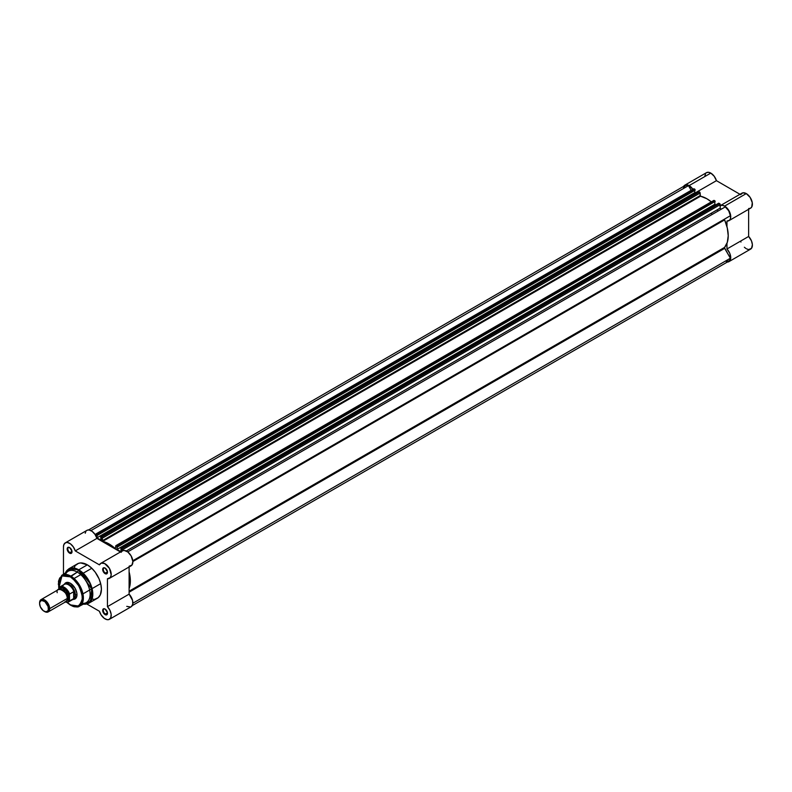 <?xml version="1.0" encoding="UTF-8"?>
<svg xmlns="http://www.w3.org/2000/svg" width="792" height="792" viewBox="0 0 792 792"><rect width="100%" height="100%" fill="white"/><g stroke="black" fill="none" stroke-linecap="round" stroke-linejoin="round"><path stroke-width="1.19" d="M683.486 186.684L685.743 184.833L689.129 185.605L710.8 173.101A8.662 4.999 -120 0 1 716.433 180.665L695.208 192.921L716.433 180.665L739.976 194.297L716.433 180.665L714.176 176.23L710.8 173.101A8.662 4.999 -120 0 0 706.464 172.676L684.803 185.18A8.662 4.999 60 0 1 689.129 185.605L710.8 173.101L708.464 172.29L706.484 172.666M683.654 186.358A8.662 4.999 60 0 1 684.803 185.18M748.638 208.543L750.4 208.266L751.687 207.098L752.281 202.732L750.163 197.426L746.282 193.585A8.662 4.999 -120 0 0 741.946 193.159L720.284 205.663A8.662 4.999 60 0 1 724.611 206.098L746.282 193.585L742.886 192.812L740.629 194.674M718.067 211.048A27.977 16.157 -120 0 0 717.146 209.831M711.186 213.276A27.977 16.157 60 0 1 712.107 214.493M740.629 241.085L740.956 242.055M744.361 247.243L745.836 248.421M746.589 248.866L748.064 249.421M748.767 249.53L751.529 248.292L752.39 244.639L751.459 240.847L748.638 236.462L748.638 209.296L748.638 236.462L726.967 248.975L729.788 253.351L730.729 258.024L729.868 260.806L727.096 262.033M705.721 173.29L704.672 176.596M693.049 189.516A8.662 4.999 60 0 0 689.129 185.605L693.218 189.773M719.888 205.94L721.997 205.267L724.611 206.098L729.244 211.216L730.62 215.246L730.432 218.731L729.442 220.295L726.967 221.047L726.967 226.68L726.967 221.047A8.662 4.999 60 0 0 728.947 220.661A8.662 4.999 60 0 0 730.274 213.731A8.662 4.999 60 0 0 724.611 206.098L746.282 193.585A8.662 4.999 -120 0 1 751.935 201.218A8.662 4.999 -120 0 1 750.608 208.157L728.947 220.661M728.947 261.637L750.608 249.124A8.662 4.999 -120 0 0 748.638 236.462L726.967 248.975L726.967 243.342L726.967 248.975A8.662 4.999 60 0 1 728.947 261.637A8.662 4.999 60 0 1 727.353 262.043M132.224 605.633L728.719 261.251A8.217 4.742 -120 0 0 730.382 258.232L132.868 603.207L730.382 258.232L724.68 248.351A0.891 0.515 -120 0 1 724.492 247.728L724.601 247.391A30.195 17.434 -120 0 0 724.601 219.899A0.891 0.515 -120 0 1 724.492 219.434L132.799 560.746L730.382 215.731A8.217 4.742 -120 0 0 725.274 206.89L127.7 551.895L725.274 206.89L728.719 210.791L730.382 215.731L132.799 560.746L724.68 219.028A0.891 0.515 -120 0 0 724.492 219.434L727.294 228.017L728.224 235.739L727.294 242.382L724.601 247.391L129.106 591.188L724.601 247.391A0.891 0.515 -120 0 0 724.492 247.728L129.106 591.476L724.492 247.728L730.382 258.232L729.353 260.756L726.234 261.518M683.555 187.595L685.763 185.269L688.466 185.635L691.159 190.298L688.466 185.635A8.217 4.742 -120 0 0 685.021 185.566L88.536 529.947M693.634 188.892L694.921 189.338L695.109 190.228L97.248 534.956L96.891 537.837L101.039 540.223L100.673 536.936L101.633 537.124L102.524 541.302L109.009 543.926L115.424 548.757L115.771 545.876L116.394 545.648L117.325 546.411L116.988 549.44L120.919 551.707L116.988 549.44L714.849 204.267L715.829 204.831L714.849 204.267L714.849 202.039L714.849 204.267L116.988 549.44L116.988 546.787L715.206 201.396L117.345 546.995L715.206 201.396L117.345 546.559L116.394 545.648L714.255 200.475L715.206 201.396L714.899 200.851L117.038 546.015L714.899 200.851L714.255 200.475A0.891 0.515 -120 0 0 713.81 200.435L116.394 545.648A0.891 0.515 60 0 0 115.761 546.015L115.355 548.698A30.195 17.434 60 0 0 102.663 541.372L102.257 538.213L700.118 193.04L700.385 196.129L706.87 198.752L711.325 201.861A30.195 17.434 -120 0 0 700.524 196.208L102.663 541.372L700.524 196.208L700.118 195.624L102.257 540.797L700.118 195.624L700.118 193.04A0.891 0.515 -120 0 0 699.494 191.951L700.118 193.04L102.257 538.213A0.891 0.515 60 0 0 101.633 537.124L100.99 536.758L698.851 191.585L699.494 191.951L101.633 537.124L699.494 191.951L698.851 191.585L100.762 536.728L698.534 191.763M694.752 190.436L694.752 192.664L695.732 193.228L694.752 192.664L694.752 190.436M718.651 203.247L720.106 204.178L720.245 208.286L721.284 209.187A0.891 0.515 -120 0 1 720.215 208.058L126.225 550.994L720.215 208.058L720.215 204.643A0.891 0.515 -120 0 0 719.591 203.554L121.73 548.727L122.354 550.876L122.354 549.816L720.215 204.643L122.354 549.816A0.891 0.515 60 0 0 121.73 548.727L121.087 548.361L121.73 548.727L719.591 203.554L718.631 203.366M95.852 534.006L693.713 188.833A0.891 0.515 -120 0 1 694.158 188.872L96.297 534.046L694.158 188.872L694.802 189.248L96.941 534.412L96.297 534.046A0.891 0.515 60 0 0 95.664 534.412L95.664 535.471L95.941 533.966L97.248 535.392L695.109 190.228L96.891 535.184L96.891 537.837L694.752 192.664L96.891 537.837L101.039 540.223L100.762 536.728M120.859 548.331L121.126 551.588L120.859 548.331L718.72 203.168M129.106 571.854L130.363 580.912L129.106 588.515A30.195 17.434 60 0 0 129.106 571.854M90.951 530.61L688.466 185.635L90.951 530.61M724.68 248.351L129.106 592.198L724.68 248.351M129.106 566.221L131.927 565.102L132.868 561.518L724.601 219.899L132.868 561.528L131.086 555.836L127.799 551.974L124.146 550.43L122.324 550.895L121.097 552.351M97.248 534.956L695.109 189.793L694.802 189.248L96.941 534.412L97.248 534.956M105.247 609.127A2.98 1.723 -120 0 0 103.297 610.513A2.98 1.723 -120 0 0 105.395 614.067L105.089 614.612A3.416 1.97 60 0 1 102.673 610.424A3.416 1.97 60 0 1 105.089 609.028L103.376 608.86L102.713 610.998L104.158 613.859L106.425 614.919L107.316 614.176L107.455 612.642L105.089 609.028A3.416 1.97 60 0 1 107.504 613.216A3.416 1.97 60 0 1 105.089 614.612L105.395 614.067A2.98 1.723 60 0 1 103.455 611.444A2.98 1.723 60 0 1 103.91 609.058A2.98 1.723 60 0 1 105.247 609.127M105.247 568.151A2.98 1.723 -120 0 0 103.297 569.537A2.98 1.723 -120 0 0 105.395 573.091L105.089 573.636A3.416 1.97 60 0 1 102.673 569.448A3.416 1.97 60 0 1 105.089 568.052L103.376 567.884L102.713 570.022L104.158 572.893L106.425 573.943L107.316 573.2L107.455 571.676L105.089 568.052A3.416 1.97 60 0 1 107.504 572.24A3.416 1.97 60 0 1 105.089 573.636L105.395 573.091A2.98 1.723 60 0 1 103.455 570.478A2.98 1.723 60 0 1 103.91 568.092A2.98 1.723 60 0 1 105.247 568.151M69.765 547.668A2.98 1.723 -120 0 0 67.815 549.054A2.98 1.723 -120 0 0 69.914 552.608L69.607 553.153A3.416 1.97 60 0 1 67.181 548.965A3.416 1.97 60 0 1 69.607 547.569L67.894 547.401L67.231 549.539L68.676 552.41L70.943 553.459L71.834 552.717L71.973 551.183L69.607 547.569A3.416 1.97 60 0 1 72.022 551.757A3.416 1.97 60 0 1 69.607 553.153L69.914 552.608A2.98 1.723 60 0 1 67.973 549.985A2.98 1.723 60 0 1 68.429 547.599A2.98 1.723 60 0 1 69.765 547.668M66.261 583.011A8.88 5.128 60 0 1 70.547 583.357A8.88 5.128 -120 0 0 65.548 583.585M64.518 584.021A9.326 5.386 60 0 1 70.389 583.268L66.726 582.437L64.3 584.447M85.15 604.217L88.684 603.286L92.704 596.089L90.575 584.14L78.735 569.814L77.299 572.101L70.815 576.111L61.697 575.368A17.78 10.266 60 0 1 70.815 576.111A17.78 10.266 60 0 1 82.487 591.99A17.78 10.266 60 0 1 79.477 606.167L86.12 602.712A18.117 10.464 -120 0 0 89.199 588.278A18.117 10.464 -120 0 0 77.299 572.101L70.389 576.863L61.974 575.923L58.776 588.268L58.489 581.269L59.687 578.091L61.806 576.012L65.746 575.249L70.389 576.863C76.131 579.378 80.17 586.387 82.526 597.891C80.17 606.662 76.131 608.998 70.389 604.89L79.477 606.167L83.259 599.9L81.497 589.139L70.815 576.111L70.389 576.863L76.111 581.823L79.774 587.407L82.002 593.515L82.289 600.484L79.774 605.187L76.111 606.543L71.577 605.514L66.865 602.257M65.459 574.408A18.117 10.464 60 0 1 77.299 572.101L78.428 570.141L91.714 589.04L90.496 601.257L83.368 604.138A19.711 11.385 -120 0 0 92.139 591.258A19.711 11.385 -120 0 0 78.428 570.141A19.711 11.385 -120 0 0 65.389 573.012L71.716 568.26L78.735 569.814A19.899 11.484 60 0 1 91.733 587.347A19.899 11.484 60 0 1 88.684 603.286L97.287 598.316A19.899 11.484 -120 0 0 100.336 582.377A19.899 11.484 -120 0 0 87.348 564.844L78.735 569.814L87.348 564.844L80.715 562.934L78.418 563.379L75.646 565.31M105.089 618.889A8.662 4.999 60 0 1 99.436 611.276L86.873 604.029L99.436 611.276L100.98 614.691L104.188 618.295L107.148 619.671L108.969 619.532L110.801 617.661L111.147 614.285L109.92 610.266L107.445 606.652L129.106 594.139L129.106 566.973L129.106 594.139L107.445 606.652A8.662 4.999 60 0 1 109.415 619.314A8.662 4.999 60 0 1 105.089 618.889M107.484 571.893L105.395 573.091L107.484 571.893M72.003 551.4L69.914 552.608L72.003 551.4M107.484 612.859L105.395 614.067L107.484 612.859M66.736 602.316L70.518 605.177C75.309 607.167 78.299 607.494 79.477 606.167A17.78 10.266 60 0 1 70.815 605.157A17.78 10.266 60 0 1 70.389 604.9L66.944 602.326M58.766 588.793L61.697 575.368L68.003 571.339A18.117 10.464 -120 0 1 77.299 572.101A18.117 10.464 60 0 1 89.862 591.268A18.117 10.464 60 0 1 82.19 603.385M65.271 542.866L86.942 530.353A8.662 4.999 -120 0 1 96.921 538.392L75.26 550.905A8.662 4.999 60 0 0 65.271 542.866A8.662 4.999 60 0 0 63.479 546.906L63.479 574.23L63.479 546.906L63.815 544.708L65.568 542.718L67.36 542.49L70.468 543.856L73.349 546.935L75.26 550.905L96.921 538.392L120.443 551.974L96.921 538.392L95.02 534.422L92.139 531.353L89.021 529.977L87.229 530.204M85.912 531.333L85.229 533.224M126.75 606.375L130.63 607.019M131.383 606.603L132.759 604.167L132.571 600.455L129.106 594.139A8.662 4.999 -120 0 1 131.086 606.811L109.415 619.314M75.26 550.905L99.436 564.864L101.208 563.132L104.643 563.538L109.415 568.349L111.197 574.883L110.266 577.606L107.445 578.734L107.445 606.652L107.445 578.734A8.662 4.999 60 0 0 109.415 578.348A8.662 4.999 60 0 0 109.415 568.349A8.662 4.999 60 0 0 100.752 563.35A8.662 4.999 60 0 0 99.436 564.864L75.26 550.905M74.943 566.27L74.349 567.369M92.723 599.207L93.981 599.247M95.159 599.108L98.218 597.673L100.336 594.812L101.416 589.208L100.802 584.149L99.04 578.813L95.159 572.091L91.426 567.904L87.348 564.844A19.899 11.484 -120 0 0 77.398 563.864L68.785 568.834A19.899 11.484 60 0 1 78.735 569.814L68.785 568.834L66.211 571.428M74.29 598.722A8.88 5.128 -120 0 0 76.982 594.505A8.88 5.128 60 0 1 75.141 598.386M72.913 599.366L75.874 598.277L76.854 596.099L76.854 593.129L75.052 588.189L70.389 583.268A9.326 5.386 60 0 1 76.982 594.683A9.326 5.386 60 0 1 73.389 599.396M107.494 613.028A2.98 1.723 60 0 1 106.89 614.216A2.98 1.723 60 0 1 105.395 614.067A2.98 1.723 -120 0 0 107.494 613.028M72.013 551.569A2.98 1.723 60 0 1 71.409 552.757A2.98 1.723 60 0 1 69.914 552.608A2.98 1.723 -120 0 0 72.013 551.569M107.494 572.052A2.98 1.723 60 0 1 106.89 573.24A2.98 1.723 60 0 1 105.395 573.091A2.98 1.723 -120 0 0 107.494 572.052M109.415 578.348L131.086 565.834A8.662 4.999 -120 0 0 131.086 555.836A8.662 4.999 -120 0 0 122.423 550.836L100.752 563.35M61.697 575.368L58.252 584.169M62.221 601.395L67.251 598.495C69.033 592.634 55.41 584.773 57.202 592.693M61.36 589.377A6.217 3.594 60 0 1 67.567 597.584A6.217 3.594 -120 0 0 62.984 589.872M49.648 608.652A7.108 4.099 60 0 1 48.173 611.909A7.108 4.099 60 0 1 44.312 611.365A7.108 4.099 -120 0 0 44.619 611.553A7.108 4.099 -120 0 0 49.648 608.652L48.421 608.652A6.237 3.604 60 0 1 44.015 611.206A6.237 3.604 60 0 1 39.6 603.563L39.937 601.801L41.56 600.455L44.877 601.603L48.084 606.514L48.342 609.602L47.678 611.058L45.698 611.79L43.154 610.612L40.343 606.821L39.6 603.563A6.237 3.604 60 0 1 44.015 601.009A6.237 3.604 60 0 1 48.421 608.652L49.648 608.652A7.108 4.099 -120 0 0 44.619 599.95A7.108 4.099 -120 0 0 39.6 602.851A7.108 4.099 60 0 1 41.075 599.603A7.108 4.099 60 0 1 46.55 601.504A7.108 4.099 60 0 1 49.648 608.652L67.251 598.495L49.648 608.652M48.173 611.909L65.776 601.742A7.108 4.099 -120 0 0 67.251 598.495A7.108 4.099 -120 0 0 64.152 591.347A7.108 4.099 -120 0 0 58.667 589.436L41.075 599.603M59.737 589.119L66.122 590.357L69.132 597.406A1.445 0.832 0 0 0 67.567 597.584A1.445 0.832 180 0 1 69.132 597.406L68.29 593.693L65.093 589.377L62.182 588.03L60.558 588.347L59.469 589.604M75.408 595.228A8.88 5.128 60 0 1 73.577 599.297A8.88 5.128 60 0 1 72.478 599.673A8.88 5.128 -120 0 0 72.577 599.653A8.88 5.128 -120 0 0 75.408 595.228L73.874 591.673L73.874 598.465L75.408 595.228L73.874 598.465L73.656 591.693L73.656 598.623L73.656 591.693L69.607 594.04L73.874 591.673L75.408 595.228A8.88 5.128 -120 0 0 70.934 585.694A8.88 5.128 -120 0 0 63.885 584.595A8.88 5.128 -120 0 0 63.815 584.674A8.88 5.128 60 0 1 64.697 583.912A8.88 5.128 60 0 1 71.537 586.288A8.88 5.128 60 0 1 75.408 595.228L76.972 594.327L75.408 595.228M58.954 587.852A8.662 4.999 60 0 1 59.964 586.902A8.662 4.999 60 0 1 69.637 594.01A8.662 4.999 -120 0 0 60.123 586.813A8.662 4.999 -120 0 0 58.954 587.852L58.766 589.387L58.766 588.426L60.291 587.05L64.112 587.654L67.261 590.515L69.033 593.525L69.449 600.583L67.924 601.96L64.934 601.772M66.033 600.979L68.29 600.138L69.132 597.406L66.587 600.979M63.132 585.555A8.662 4.999 60 0 1 63.469 585.08A8.662 4.999 60 0 1 68.954 585.08A8.662 4.999 60 0 1 74.072 591.951A8.662 4.999 -120 0 0 64.251 584.417L59.964 586.902L58.766 588.426A8.395 4.841 60 0 1 64.112 587.654A8.395 4.841 60 0 1 69.449 594.594L69.538 600.93L73.656 598.623L69.637 600.94A8.662 4.999 60 0 1 68.627 601.9L72.913 599.415A8.662 4.999 -120 0 0 74.072 598.227A8.662 4.999 60 0 1 71.943 599.772L72.577 599.653M65.37 601.979A8.662 4.999 -120 0 0 68.468 601.979A8.662 4.999 -120 0 0 69.637 600.94L69.449 600.583A8.395 4.841 60 0 1 65.429 601.95M713.81 200.435L115.949 545.599M83.338 604.157L88.684 603.286M67.37 582.367L64.697 583.912M76.25 597.752L73.577 599.297M65.36 573.032L68.785 568.834M44.619 611.553L44.015 611.206M82.952 593.881L91.664 588.852M92.08 588.614L100.683 583.645M74.072 578.497L82.784 573.467M83.2 573.23L91.803 568.26M65.31 602.019L68.627 601.9"/></g></svg>
